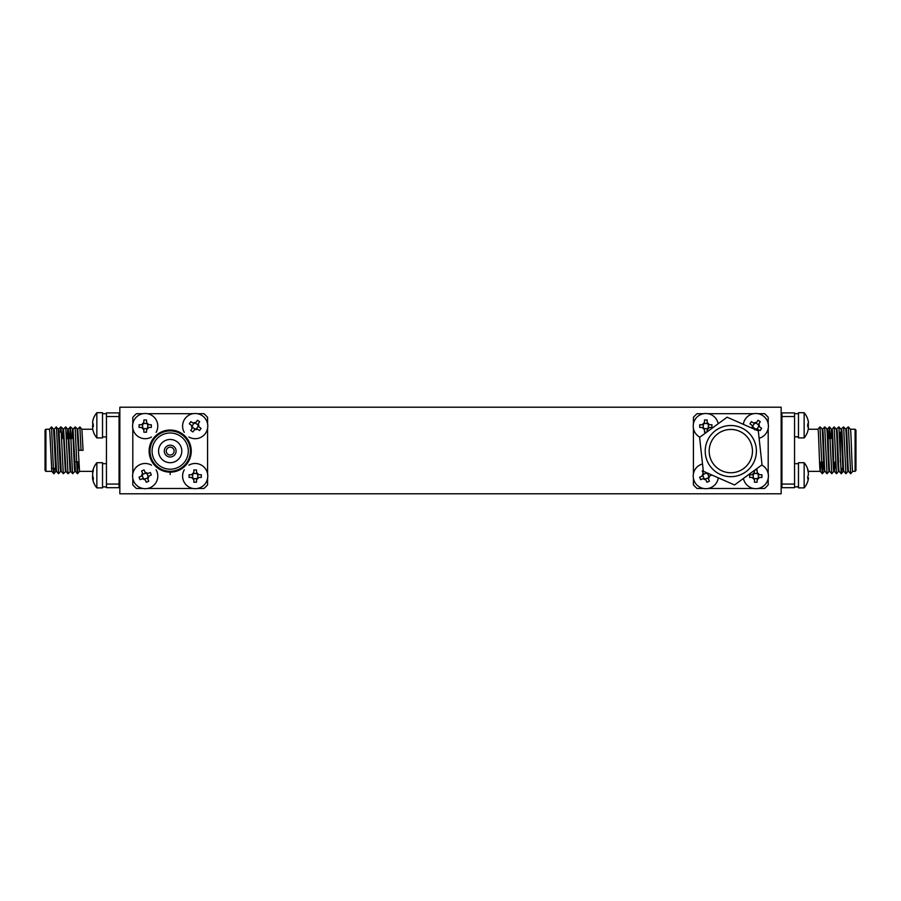 <?xml version="1.0" encoding="UTF-8"?>
<svg xmlns="http://www.w3.org/2000/svg" width="901" height="901" viewBox="0 0 901 901"><rect width="100%" height="100%" fill="white"/><g stroke="black" fill="none" stroke-linecap="round" stroke-linejoin="round"><path stroke-width="1.35" d="M119.844 493.804L781.156 493.804L781.156 407.196L119.844 407.196L119.844 493.804M45.917 471.358L45.05 470.502L45.05 430.115L45.917 429.248L45.917 471.358L51.807 471.358L49.848 432.063L49.454 429.248L45.917 429.248M77.171 429.248L79.536 471.358L92.679 471.358M54.736 450.309L55.524 468.543L55.918 471.358L56.526 471.358L54.578 432.063L54.184 429.248L53.564 429.248L54.736 450.309M60.446 432.198L60.919 426.894L58.295 429.248L60.243 468.543L60.637 471.358L61.245 471.358M58.903 429.248L61.234 471.347L63.284 473.712L65.976 471.358M62.259 438.686L63.002 429.248L63.397 432.063L65.356 471.358M66.989 438.686L67.721 429.248L65.649 426.894L63.599 429.259L65.953 471.347L68.003 473.712L70.695 471.358L68.318 429.259L70.368 426.894L72.373 470.592L72.733 473.712L74.839 471.347M68.352 429.248L67.744 429.248L70.087 471.358M71.708 438.686L72.452 429.248L72.846 432.063L74.411 468.543L74.806 471.358L75.425 471.358L73.049 429.259L75.155 426.894L77.092 470.592L77.52 473.712L78.274 461.92M60.919 426.894L63.633 429.248M67.609 438.686L68.037 431.005M70.436 426.894L73.082 429.248M77.768 429.259L78.984 450.309L81.034 450.309L79.874 426.894L77.768 429.259M119.056 416.532L119.056 412.906L106.453 412.906L106.453 416.532L119.056 416.532L119.056 487.7L106.453 487.7L106.453 416.532M81.89 429.248L83.072 450.309L81.034 450.309M106.453 484.074L119.056 484.074M49.42 429.259L51.537 426.894L53.474 470.592L53.902 473.712L54.375 468.407M54.15 429.259L56.256 426.894L56.628 430.025L58.565 473.712L60.671 471.347M60.986 426.894L63.284 473.712M65.705 426.894L68.003 473.712M69.614 438.686L70.368 426.894M102.523 413.694L106.453 413.694M102.523 436.917L106.453 436.917M102.523 463.688L106.453 463.688M102.523 486.912L106.453 486.912M92.679 421.375L92.679 422.659M93.31 423.966L92.679 423.966L92.679 421.612L92.679 423.966L93.31 423.966A19.259 16.68 90 0 0 93.31 426.646A19.259 16.68 90 0 1 93.31 423.966A19.259 15.418 56.5 0 0 93.299 424.089M93.287 424.225A19.642 7.501 180 0 0 92.679 425.126L92.499 426.421M92.612 428.899A19.687 19.687 0 0 0 92.679 429.248A19.642 18.144 180 0 1 92.679 429.236L92.679 427.952M93.265 419.179L93.265 419.179A19.687 19.687 0 0 1 96.846 412.714L102.523 412.714L102.523 437.909L96.846 437.909L96.846 412.714A19.687 19.687 0 0 0 92.612 421.713M93.265 431.433L93.265 431.433A19.687 19.687 0 0 0 96.846 437.909M93.31 431.41A19.642 19.642 0 0 1 92.679 429.011A19.642 19.642 0 0 0 93.31 431.41M93.31 419.202A19.642 19.642 0 0 0 92.679 421.612M93.31 426.646L92.679 426.646L93.31 426.646L92.679 426.646L92.679 429.011M96.846 462.697L102.523 462.697L102.523 487.891L96.846 487.891L96.846 462.697A19.687 19.687 0 0 0 92.521 472.282M93.107 471.471L92.679 472.158L92.679 471.471A19.642 16.443 0 0 1 93.31 469.455A19.259 9.123 34.6 0 0 93.265 470.164A19.259 9.123 34.6 0 0 93.31 470.919A19.642 16.443 180 0 0 92.679 472.935L92.679 476.201A19.642 10.744 -0 0 0 93.31 477.519A19.259 13.966 133.5 0 0 93.31 479.76A19.642 10.744 180 0 1 92.679 478.442L92.679 479.129L93.265 478.442M92.78 478.059A19.642 16.443 0 0 1 92.679 477.665L92.499 475.863M93.265 481.427A19.687 19.687 0 0 0 96.846 487.891A19.687 19.687 0 0 1 92.521 478.318M170.188 447.155A3.942 3.942 0 0 0 166.257 451.086A3.942 3.942 0 0 0 170.188 455.028A3.942 3.942 0 0 0 174.13 451.086A3.942 3.942 0 0 0 170.188 447.155M170.188 439.474A11.612 11.612 0 0 0 158.576 451.086A11.612 11.612 0 0 0 170.188 462.697A11.612 11.612 0 0 0 181.799 451.086A11.612 11.612 0 0 0 170.188 439.474M170.188 432.987A18.11 18.11 0 0 0 152.078 451.086A18.11 18.11 0 0 0 170.188 469.196A18.11 18.11 0 0 0 188.298 451.086A18.11 18.11 0 0 0 170.188 432.987M170.188 471.279A20.194 20.194 0 0 0 190.381 451.086A20.194 20.194 0 0 0 170.188 430.892A20.194 20.194 0 0 0 149.994 451.086A20.194 20.194 0 0 0 170.188 471.279M170.188 430.036A21.061 21.061 0 0 1 191.249 451.086A21.061 21.061 0 0 1 170.188 472.147A21.061 21.061 0 0 1 149.127 451.086A21.061 21.061 0 0 1 170.188 430.036M170.188 456.998A5.902 5.902 0 0 0 176.089 451.086A5.902 5.902 0 0 0 170.188 445.184A5.902 5.902 0 0 0 164.286 451.086A5.902 5.902 0 0 0 170.188 456.998M132.796 478.307L132.796 484.862A50.388 50.388 0 0 0 136.423 488.488L142.977 488.488M147.415 488.488L192.972 488.488M197.398 488.488L203.953 488.488A50.388 50.388 0 0 0 207.579 484.862L207.579 478.307M207.579 473.87L207.579 428.313M207.579 423.875L207.579 417.321A50.388 50.388 0 0 0 203.953 413.694L197.398 413.694M192.972 413.694L147.415 413.694M142.977 413.694L136.423 413.694A50.388 50.388 0 0 0 132.796 417.321L132.796 423.875M132.796 428.313L132.796 473.87M170.188 472.147L170.188 474.512M156.11 469.815A12.591 12.591 0 0 1 150.005 487.734A12.591 12.591 0 0 1 133.551 480.897A12.591 12.591 0 0 1 151.469 465.164M141.626 470.953A19.259 9.629 -22.4 0 1 142.854 470.423A19.259 9.629 -22.4 0 1 144.104 469.939L145.016 472.158L148.102 473.442L150.321 472.518A19.259 9.629 67.6 0 1 151.345 474.996L149.127 475.908L147.843 478.994L148.755 481.213A19.259 9.629 157.6 0 1 147.527 481.753A19.259 9.629 157.6 0 1 146.289 482.238L145.365 480.019L142.279 478.735L140.06 479.659A19.259 9.629 -112.4 0 1 139.036 477.181L141.266 476.257L142.538 473.183L141.626 470.953M142.279 478.735L143.45 478.577L142.212 475.548L141.266 476.257M142.538 473.183L142.707 474.354L145.725 473.104L145.016 472.158M148.102 473.442L146.931 473.599L148.181 476.618L149.127 475.908M147.843 478.994L147.674 477.823L144.656 479.073L145.365 480.019M143.45 478.577A2.365 2.365 0 0 1 144.656 479.073M147.674 477.823A2.365 2.365 0 0 1 148.181 476.618M146.931 473.599A2.365 2.365 0 0 1 145.725 473.104M142.707 474.354A2.365 2.365 0 0 1 142.212 475.548M151.469 437.019A12.591 12.591 0 0 1 132.593 426.094A12.591 12.591 0 0 1 145.196 413.503A12.591 12.591 0 0 1 156.11 432.367M139.092 427.434A19.259 9.629 -90 0 1 139.069 426.094A19.259 9.629 -90 0 1 139.092 424.754L141.491 424.754L143.856 422.389L143.856 419.99A19.259 9.629 0 0 1 146.525 419.99L146.525 422.389L148.89 424.754L151.3 424.754A19.259 9.629 90 0 1 151.323 426.094A19.259 9.629 90 0 1 151.3 427.434L148.89 427.434L146.525 429.8L146.525 432.198A19.259 9.629 180 0 1 143.856 432.198L143.856 429.8L141.491 427.434L139.092 427.434M146.525 429.8L146.829 428.651L143.563 428.651L143.856 429.8M141.491 427.434L142.64 427.727L142.64 424.461L141.491 424.754M143.856 422.389L143.563 423.538L146.829 423.538L146.525 422.389M148.89 424.754L147.753 424.461L147.753 427.727L148.89 427.434M146.829 428.651A2.365 2.365 0 0 1 147.753 427.727M147.753 424.461A2.365 2.365 0 0 1 146.829 423.538M143.563 423.538A2.365 2.365 0 0 1 142.64 424.461M142.64 427.727A2.365 2.365 0 0 1 143.563 428.651M184.266 432.367A12.591 12.591 0 0 1 202.072 415.552A12.591 12.591 0 0 1 205.732 432.987A12.591 12.591 0 0 1 188.906 437.019M189.345 423.875A19.259 9.629 -56.8 0 1 190.055 422.738A19.259 9.629 -56.8 0 1 190.809 421.634L192.814 422.952L196.091 422.265L197.398 420.249A19.259 9.629 33.2 0 1 199.639 421.713L198.333 423.729L199.02 426.995L201.024 428.313A19.259 9.629 123.2 0 1 200.315 429.45A19.259 9.629 123.2 0 1 199.56 430.554L197.556 429.236L194.278 429.923L192.972 431.939A19.259 9.629 -146.8 0 1 190.73 430.475L192.037 428.459L191.35 425.193L189.345 423.875M194.278 429.923L195.157 429.124L192.42 427.344L192.037 428.459M191.35 425.193L192.15 426.06L193.94 423.324L192.814 422.952M196.091 422.265L195.213 423.065L197.95 424.844L198.333 423.729M199.02 426.995L198.22 426.128L196.429 428.865L197.556 429.236M195.157 429.124A2.365 2.365 0 0 1 196.429 428.865M198.22 426.128A2.365 2.365 0 0 1 197.95 424.844M195.213 423.065A2.365 2.365 0 0 1 193.94 423.324M192.15 426.06A2.365 2.365 0 0 1 192.42 427.344M188.906 465.164A12.591 12.591 0 0 1 207.782 476.088A12.591 12.591 0 0 1 195.179 488.68A12.591 12.591 0 0 1 184.266 469.815M189.086 477.429A19.259 9.629 -90 0 1 189.052 476.088A19.259 9.629 -90 0 1 189.086 474.748L191.485 474.748L193.85 472.383L193.85 469.984A19.259 9.629 0 0 1 196.519 469.984L196.519 472.383L198.884 474.748L201.283 474.748A19.259 9.629 90 0 1 201.317 476.088A19.259 9.629 90 0 1 201.283 477.429L198.884 477.429L196.519 479.782L196.519 482.193A19.259 9.629 180 0 1 193.85 482.193L193.85 479.782L191.485 477.429L189.086 477.429M196.519 479.782L196.823 478.645L193.546 478.645L193.85 479.782M191.485 477.429L192.634 477.721L192.634 474.455L191.485 474.748M193.85 472.383L193.546 473.532L196.823 473.532L196.519 472.383M198.884 474.748L197.736 474.455L197.736 477.721L198.884 477.429M196.823 478.645A2.365 2.365 0 0 1 197.736 477.721M197.736 474.455A2.365 2.365 0 0 1 196.823 473.532M193.546 473.532A2.365 2.365 0 0 1 192.634 474.455M192.634 477.721A2.365 2.365 0 0 1 193.546 478.645M693.421 478.307L693.421 484.862A50.388 50.388 0 0 0 697.047 488.488L703.602 488.488M708.028 488.488L753.585 488.488M758.023 488.488L764.577 488.488A50.388 50.388 0 0 0 768.204 484.862L768.204 478.307M768.204 473.87L768.204 428.313M768.204 423.875L768.204 417.321A50.388 50.388 0 0 0 764.577 413.694L758.023 413.694M753.585 413.694L708.028 413.694M703.602 413.694L697.047 413.694A50.388 50.388 0 0 0 693.421 417.321L693.421 423.875M693.421 428.313L693.421 473.87M718.288 477.834A12.591 12.591 0 0 1 694.175 480.897A12.591 12.591 0 0 1 702.521 463.925M711.891 475.018L709.751 475.908L708.468 478.994L709.38 481.213A19.259 9.629 157.6 0 1 708.152 481.753A19.259 9.629 157.6 0 1 706.913 482.238L705.99 480.019L702.904 478.735L700.685 479.659A19.259 9.629 -112.4 0 1 699.66 477.181L701.879 476.257L703.163 473.183L702.251 470.953A19.259 9.629 -22.4 0 1 703.242 470.525M702.904 478.735L704.075 478.577L702.825 475.548L701.879 476.257M703.163 473.183L703.332 474.354L706.35 473.104L705.641 472.158M708.727 473.442L707.555 473.599L708.805 476.618L709.751 475.908M708.468 478.994L708.299 477.823L705.28 479.073L705.99 480.019M704.075 478.577A2.365 2.365 0 0 1 705.28 479.073M708.299 477.823A2.365 2.365 0 0 1 708.805 476.618M707.555 473.599A2.365 2.365 0 0 1 706.35 473.104M703.332 474.354A2.365 2.365 0 0 1 702.825 475.548M699.852 437.188A12.591 12.591 0 0 1 705.821 413.503A12.591 12.591 0 0 1 718.187 423.74M706.632 432.21A19.259 9.629 180 0 1 704.481 432.198L704.481 429.8L702.116 427.434L699.717 427.434A19.259 9.629 -90 0 1 699.683 426.094A19.259 9.629 -90 0 1 699.717 424.754L702.116 424.754L704.481 422.389L704.481 419.99A19.259 9.629 0 0 1 707.15 419.99L707.15 422.389L709.515 424.754L711.914 424.754A19.259 9.629 90 0 1 711.948 426.094A19.259 9.629 90 0 1 711.914 427.434L709.515 427.434L707.15 429.8L707.15 431.827M707.15 429.8L707.454 428.651L704.177 428.651L704.481 429.8M702.116 427.434L703.264 427.727L703.264 424.461L702.116 424.754M704.481 422.389L704.177 423.538L707.454 423.538L707.15 422.389M709.515 424.754L708.366 424.461L708.366 427.727L709.515 427.434M707.454 428.651A2.365 2.365 0 0 1 708.366 427.727M708.366 424.461A2.365 2.365 0 0 1 707.454 423.538M704.177 423.538A2.365 2.365 0 0 1 703.264 424.461M703.264 427.727A2.365 2.365 0 0 1 704.177 428.651M743.336 424.348A12.591 12.591 0 0 1 762.697 415.552A12.591 12.591 0 0 1 759.104 438.258M754.903 429.923L755.781 429.124L753.045 427.344L752.662 428.459L751.975 425.193L749.97 423.875A19.259 9.629 -56.8 0 1 750.679 422.738A19.259 9.629 -56.8 0 1 751.434 421.634L753.439 422.952L756.716 422.265L758.023 420.249A19.259 9.629 33.2 0 1 760.264 421.713L758.957 423.729L759.633 426.995L761.649 428.313A19.259 9.629 123.2 0 1 760.94 429.45A19.259 9.629 123.2 0 1 760.185 430.554L756.007 429.022M751.975 425.193L752.774 426.06L754.565 423.324L753.439 422.952M756.716 422.265L755.838 423.065L758.574 424.844L758.957 423.729M759.633 426.995L758.845 426.128L757.054 428.865L758.169 429.236M755.781 429.124A2.365 2.365 0 0 1 757.054 428.865M758.845 426.128A2.365 2.365 0 0 1 758.574 424.844M755.838 423.065A2.365 2.365 0 0 1 754.565 423.324M752.774 426.06A2.365 2.365 0 0 1 753.045 427.344M761.773 464.995A12.591 12.591 0 0 1 755.804 488.68A12.591 12.591 0 0 1 743.438 478.442M754.993 469.973A19.259 9.629 0 0 1 757.144 469.984L757.144 472.383L759.509 474.748L761.908 474.748A19.259 9.629 90 0 1 761.931 476.088A19.259 9.629 90 0 1 761.908 477.429L759.509 477.429L757.144 479.782L757.144 482.193A19.259 9.629 180 0 1 754.475 482.193L754.475 479.782L752.11 477.429L749.7 477.429A19.259 9.629 -90 0 1 749.677 476.088A19.259 9.629 -90 0 1 749.7 474.748L752.11 474.748L754.475 472.383L754.475 470.356M757.144 479.782L757.437 478.645L754.171 478.645L754.475 479.782M752.11 477.429L753.247 477.721L753.247 474.455L752.11 474.748M754.475 472.383L754.171 473.532L757.437 473.532L757.144 472.383M759.509 474.748L758.36 474.455L758.36 477.721L759.509 477.429M757.437 478.645A2.365 2.365 0 0 1 758.36 477.721M758.36 474.455A2.365 2.365 0 0 1 757.437 473.532M754.171 473.532A2.365 2.365 0 0 1 753.247 474.455M753.247 477.721A2.365 2.365 0 0 1 754.171 478.645M840.363 432.198L840.363 461.92M855.95 470.502L855.083 471.358L852.718 471.358C851.941 472.653 851.141 427.952 850.364 429.248L855.083 429.248L855.95 430.115L855.95 470.502M821.036 461.92L820.282 471.358L808.321 471.358M820.282 471.358C819.505 472.653 818.705 427.952 817.928 429.248L808.265 429.248M822.016 429.248C822.804 427.952 823.593 472.653 824.381 471.358L825.012 471.358C824.224 472.653 823.435 427.952 822.647 429.248L819.966 426.883L817.928 429.248M846.264 429.248C847.053 427.952 847.841 472.653 848.629 471.358L847.999 471.358C847.21 472.653 846.422 427.952 845.634 429.248L848.314 426.883L850.386 429.259M855.083 471.358L855.083 429.248M841.545 429.248C842.334 427.952 843.122 472.653 843.899 471.358L843.28 471.358C842.491 472.653 841.703 427.952 840.915 429.248L843.595 426.883L845.667 429.259M836.815 429.248C837.603 427.952 838.392 472.653 839.18 471.358L838.549 471.358C837.761 472.653 836.973 427.952 836.184 429.248L838.865 426.883L840.937 429.259M835.204 461.92L834.461 471.358L833.83 471.358C833.042 472.653 832.254 427.952 831.465 429.248L830.722 438.686M829.134 471.347L827.028 473.712L824.719 426.894L827.377 429.248C828.154 427.952 828.943 472.653 829.731 471.358L829.1 471.358C828.323 472.653 827.523 427.952 826.746 429.248M838.572 471.347L836.5 473.723L834.427 471.347C833.673 472.653 832.884 427.952 832.096 429.248L831.465 429.248M836.477 473.712L834.168 426.894L836.184 429.248M781.944 484.074L781.944 487.7L794.547 487.7L794.547 484.074L781.944 484.074L781.944 412.906L794.547 412.906L794.547 484.074M794.547 416.532L781.944 416.532M852.718 471.358L850.657 473.712L848.337 426.894M848.021 471.347L845.926 473.712L843.618 426.894M841.748 468.407L841.207 473.712L838.887 426.894M834.168 426.894L832.073 429.259M833.853 471.347L831.758 473.712L829.438 426.894L828.627 438.686M824.719 426.894L822.624 429.259M823.12 461.92L822.309 473.712L820 426.894M794.547 436.917L798.477 436.692M798.477 436.917L796.507 436.861M794.547 486.912L798.477 486.686M798.477 486.912L796.507 486.855M804.154 487.891L804.154 462.697L798.477 462.697L798.477 487.891L804.154 487.891A19.687 19.687 0 0 0 808.388 478.893M807.735 477.767L808.456 477.767L808.321 479.231L808.321 477.947A19.642 7.501 180 0 1 807.69 478.87A19.259 15.418 -123.5 0 0 807.69 476.392A19.642 7.501 0 0 0 808.321 475.48L808.321 472.394A19.642 18.144 180 0 0 807.69 470.164A19.259 6.375 -32 0 0 807.735 469.635A19.259 6.375 -32 0 0 807.69 469.151A19.642 18.144 0 0 1 808.321 471.369L808.321 472.653L808.073 471.369M804.154 437.909L798.477 437.909L798.477 412.714L804.154 412.714L804.154 437.909A19.687 19.687 0 0 0 807.735 431.433L807.69 431.41A19.642 19.642 0 0 0 808.321 429.011L808.321 426.646L808.321 429.011M781.944 431.602L781.156 431.602M781.944 419.01L781.156 419.01M808.321 426.646L807.69 426.646A19.259 16.68 -90 0 0 807.735 425.306A19.259 16.68 -90 0 0 807.69 423.966L808.321 423.966L808.321 421.612A19.642 19.642 0 0 0 807.69 419.202L807.735 419.179A19.687 19.687 0 0 0 804.154 412.714M807.69 423.966L808.321 423.966L807.69 423.966M808.321 429.135L808.321 428.448L808.321 429.135A19.642 16.443 180 0 1 808.287 429.248A19.687 19.687 0 0 0 808.479 428.324M808.321 427.671L808.321 424.405A19.642 10.744 180 0 0 808.141 423.966M808.321 422.164L808.321 421.477M756.401 451.086A25.588 25.588 0 0 1 730.812 476.674A25.588 25.588 0 0 1 705.224 451.086A25.588 25.588 0 0 1 730.812 425.509A25.588 25.588 0 0 1 756.401 451.086A25.588 25.588 0 0 0 730.812 425.509A25.588 25.588 0 0 0 705.224 451.086M734.529 484.975L703.321 471.257L699.604 437.368L727.096 417.208L758.304 430.926L762.021 464.815L734.529 484.975M93.299 477.665L92.679 477.665M808.321 477.947L807.735 477.947M709.166 451.086A21.647 21.647 0 0 0 730.812 472.743A21.647 21.647 0 0 0 752.459 451.086A21.647 21.647 0 0 0 730.812 429.439A21.647 21.647 0 0 0 709.166 451.086M75.155 426.894L77.801 429.248M79.874 426.894L81.923 429.259L92.735 429.248M53.835 473.712L51.785 471.347M58.565 473.712L56.515 471.347M72.733 473.712L70.683 471.347M77.452 473.712L75.402 471.347M53.587 429.259L51.537 426.894M55.952 471.347L53.902 473.712M58.306 429.259L56.256 426.894M79.57 471.347L77.52 473.712M55.513 468.407L51.413 468.407M74.704 461.92L78.792 461.92M119.056 431.602L119.844 431.602M119.056 419.01L119.844 419.01M119.056 481.596L119.844 481.596M119.056 469.004L119.844 469.004M93.276 478.059L92.51 478.059M841.252 473.712L843.302 471.347M829.438 426.894L831.488 429.259M820.259 471.347L822.309 473.712L824.404 471.347M848.607 471.347L850.657 473.712M843.877 471.347L845.926 473.712M839.158 471.347L841.207 473.712M829.708 471.347L831.758 473.712M827.343 429.259L829.393 426.894M824.978 471.347L827.028 473.712M798.477 413.694L794.547 413.694M798.477 463.688L794.547 463.688M781.944 481.596L781.156 481.596M808.388 471.707A19.687 19.687 0 0 0 804.154 462.697M781.944 469.004L781.156 469.004M808.479 422.287A19.687 19.687 0 0 0 807.735 419.179"/></g></svg>
